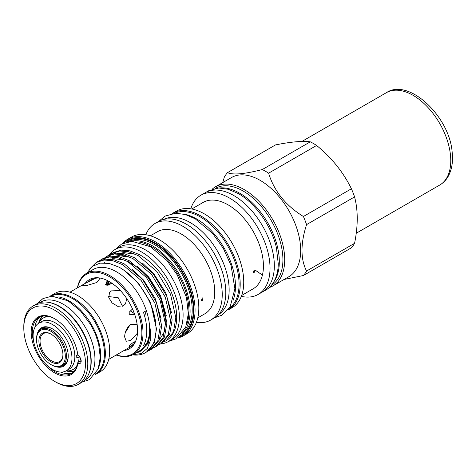 <?xml version="1.0" encoding="UTF-8"?>
<svg xmlns="http://www.w3.org/2000/svg" width="476" height="476" viewBox="0 0 476 476"><rect width="100%" height="100%" fill="white"/><g stroke="black" fill="none" stroke-linecap="round" stroke-linejoin="round"><path stroke-width="0.71" d="M36.527 339.632L36.527 338.966A21.17 12.221 60 0 1 40.912 329.273A21.17 12.221 60 0 1 51.497 330.326A21.17 12.221 60 0 1 65.325 348.979A21.17 12.221 60 0 1 62.082 365.943A21.17 12.221 60 0 1 51.497 364.896L50.92 364.562A20.355 11.751 -120 0 0 65.313 356.25A20.355 11.751 -120 0 0 50.92 331.32A20.355 11.751 -120 0 0 36.527 339.632A20.355 11.751 -120 0 0 50.92 364.562L51.497 364.896M50.92 361.82A16.999 9.812 60 0 1 38.901 341A16.999 9.812 60 0 1 50.92 334.063L50.92 334.063A16.999 9.812 60 0 1 62.939 354.882A16.999 9.812 60 0 1 50.92 361.82M51.212 334.235A16.184 9.341 -120 0 0 43.405 333.593A16.184 9.341 -120 0 0 40.924 346.564A16.184 9.341 -120 0 0 51.497 360.82A16.184 9.341 -120 0 0 59.589 361.623A16.184 9.341 -120 0 0 62.933 354.543M79.379 356.566L79.147 356.964C77.588 357.922 76.594 357.726 76.16 356.363L77.772 354.59M76.267 356.857L76.16 356.363M77.802 354.822L76.344 355.655M37.259 334.045A22.188 12.81 60 0 1 52.533 328.892L52.533 328.892A22.188 12.81 60 0 1 68.223 356.066A22.188 12.81 60 0 1 56.12 366.716M52.824 329.065A21.372 12.34 -120 0 0 42.423 328.166A21.372 12.34 -120 0 0 41.055 329.196M52.533 324.572A27.477 15.863 60 0 1 70.484 348.789A27.477 15.863 60 0 1 66.271 370.81A27.477 15.863 60 0 1 52.533 369.447A27.477 15.863 60 0 1 34.581 345.231A27.477 15.863 60 0 1 38.794 323.21A27.477 15.863 60 0 1 52.533 324.572M38.794 323.21L41.674 321.55A27.477 15.863 60 0 1 55.412 322.912A27.477 15.863 60 0 1 73.364 347.129A27.477 15.863 60 0 1 69.151 369.144L66.271 370.81M79.147 356.964A29.72 17.16 60 0 1 78.326 362.2M77.475 364.455A29.72 17.16 60 0 1 73.012 369.501A29.72 17.16 60 0 1 66.235 370.828M80.521 358.38A29.72 17.16 60 0 1 79.903 361.29M76.707 366.954A29.72 17.16 60 0 1 74.589 368.591L73.012 369.501M74.429 370.917A32.16 18.57 60 0 1 68.377 370.869M219.448 187.972A55.978 32.32 60 0 1 239.737 193.226A55.978 32.32 60 0 1 274.158 236.239A55.978 32.32 60 0 1 273.724 281.976M215.444 188.317A55.978 32.32 60 0 1 243.337 191.144A55.978 32.32 60 0 1 279.876 240.386A55.978 32.32 60 0 1 271.421 285.273M163.631 219.436A54.96 31.731 60 0 1 190.281 222.607A54.96 31.731 60 0 1 225.963 270.297A54.96 31.731 60 0 1 218.561 314.588M183.153 213.956A54.96 31.731 60 0 1 196.618 218.948A54.96 31.731 60 0 1 233.067 300.421M174.448 213.278A54.96 31.731 60 0 1 200.218 216.872A54.96 31.731 60 0 1 235.65 263.787A54.96 31.731 60 0 1 229.307 308.293M109.111 255.076A53.187 30.708 60 0 1 115.156 249.442A53.187 30.708 60 0 1 141.753 252.072A53.187 30.708 60 0 1 176.495 298.94A53.187 30.708 60 0 1 168.343 341.56A53.187 30.708 60 0 1 160.507 343.969M115.156 249.442L118.899 247.276A53.187 30.708 60 0 1 145.495 249.912A53.187 30.708 60 0 1 180.237 296.78A53.187 30.708 60 0 1 172.086 339.4L168.343 341.56M254.113 272.688L253.309 272.772L254.113 270.029L254.934 269.951L254.113 272.688M241.683 295.435L253.095 288.849A49.909 28.816 -120 0 0 260.741 248.853A49.909 28.816 -120 0 0 228.135 204.876A49.909 28.816 -120 0 0 203.181 202.401L191.774 208.988M202.211 300.594L201.407 300.677L202.211 297.934L203.032 297.857L202.211 300.594M197.784 317.867L204.936 313.738A47.386 27.358 -120 0 0 212.201 275.765A47.386 27.358 -120 0 0 181.243 234.008A47.386 27.358 -120 0 0 157.55 231.663L150.398 235.793M116.186 355.036A46.815 27.031 -120 0 0 133.322 354.424L139.944 350.604A46.815 27.031 -120 0 0 146.346 343.886L143.472 345.546A46.815 27.031 60 0 0 143.472 312.321L146.346 310.661A46.815 27.031 -120 0 0 116.537 271.832A46.815 27.031 -120 0 0 93.123 269.517L86.507 273.337A46.815 27.031 -120 0 0 77.409 287.873M133.322 354.424A46.815 27.031 -120 0 0 140.497 316.909A46.815 27.031 -120 0 0 109.914 275.658A46.815 27.031 -120 0 0 86.507 273.337M284.083 279.466L303.408 275.521A64.73 37.372 -120 0 0 306.568 271.034C300.469 259.087 300.469 243.617 306.568 224.618A64.73 37.372 -120 0 0 303.408 216.491C285.749 205.62 274.146 191.185 268.601 173.181L316.605 145.466A64.73 37.372 -120 0 0 313.452 143.52A64.73 37.372 -120 0 0 310.298 141.824L262.288 169.539C244.628 174.091 233.026 175.132 227.48 172.651L275.485 144.93C290.574 141.854 302.177 140.819 310.298 141.824M316.605 145.466C331.695 157.782 343.297 172.217 351.419 188.77L303.408 216.491M306.568 224.618L354.572 196.903A64.73 37.372 -120 0 0 351.419 188.77M354.572 196.903C358.113 210.303 358.113 225.779 354.572 243.319L306.568 271.034M303.408 275.521L351.419 247.806A64.73 37.372 -120 0 0 354.572 243.319M269.22 287.575A57.281 33.07 -120 0 0 272.837 285.957L288.813 276.735A57.281 33.07 -120 0 0 297.595 230.836A57.281 33.07 -120 0 0 260.176 180.362A57.281 33.07 -120 0 0 231.538 177.524L215.563 186.747A57.281 33.07 -120 0 0 212.35 189.073M268.601 173.181A64.73 37.372 -120 0 0 265.441 171.235A64.73 37.372 -120 0 0 262.288 169.539M272.837 285.957A57.281 33.07 -120 0 0 281.619 240.059A57.281 33.07 -120 0 0 244.2 189.585A57.281 33.07 -120 0 0 215.563 186.747M241.338 296.37A57.281 33.07 -120 0 0 258.17 294.424L262.478 291.937A57.281 33.07 -120 0 0 271.255 246.038A57.281 33.07 -120 0 0 233.835 195.565A57.281 33.07 -120 0 0 205.198 192.732L200.896 195.214A57.281 33.07 -120 0 0 190.793 208.815M258.17 294.424A57.281 33.07 -120 0 0 266.953 248.526A57.281 33.07 -120 0 0 229.533 198.052A57.281 33.07 -120 0 0 200.896 195.214M227.974 310.055A55.734 32.178 -120 0 0 228.659 309.68L232.199 307.633A55.734 32.178 -120 0 0 240.737 262.978A55.734 32.178 -120 0 0 204.329 213.867A55.734 32.178 -120 0 0 176.465 211.106L172.925 213.147A55.734 32.178 -120 0 0 172.258 213.551M228.659 309.68A55.734 32.178 -120 0 0 237.197 265.019A55.734 32.178 -120 0 0 200.789 215.908A55.734 32.178 -120 0 0 172.925 213.147M196.415 322.347A55.734 32.178 -120 0 0 210.69 320.05L214.265 317.986A55.734 32.178 -120 0 0 222.804 273.331A55.734 32.178 -120 0 0 186.396 224.22A55.734 32.178 -120 0 0 158.532 221.459L154.962 223.524A55.734 32.178 -120 0 0 145.834 234.739M210.69 320.05A55.734 32.178 -120 0 0 219.234 275.39A55.734 32.178 -120 0 0 182.826 226.279A55.734 32.178 -120 0 0 154.962 223.524M183.522 335.741L187.288 333.563A55.734 32.178 -120 0 0 195.832 288.902A55.734 32.178 -120 0 0 159.424 239.791A55.734 32.178 -120 0 0 131.56 237.03L127.788 239.208A55.734 32.178 60 0 1 155.652 241.969A55.734 32.178 60 0 1 192.06 291.08A55.734 32.178 60 0 1 183.522 335.741A55.734 32.178 60 0 1 177.292 337.996M129.775 241.475A53.312 30.779 60 0 1 152.403 245.824A53.312 30.779 60 0 1 186.122 289.36A53.312 30.779 60 0 1 182.552 332.885M111.89 253.44L113.395 252.572L121.124 250.126L129.93 250.834L139.718 254.743C150.481 260.961 159.478 270.243 166.701 282.589A51.354 29.649 -120 0 1 166.059 340.762L173.454 331.861L175.828 317.754L170.533 294.233L156.806 271.463L138.213 255.612L128.425 251.703L119.625 250.995L111.89 253.44L110.099 254.618M163.928 341.833L165.85 340.887M106.683 256.445L108.189 255.576L115.918 253.137L124.718 253.845L134.506 257.748L153.099 273.599L166.826 296.37L172.122 319.896L169.748 334.003L162.149 343.023L160.644 343.892L168.242 334.872L170.622 320.764L165.321 297.238L151.594 274.468L133.006 258.617L123.219 254.714L114.413 254.005L106.683 256.445L104.893 257.629M158.716 344.838L160.644 343.892M101.471 259.456L102.977 258.587L110.706 256.147L119.512 256.85L129.299 260.759L147.887 276.61L161.614 299.38L166.915 322.906L164.535 337.014L156.937 346.034L155.432 346.903L163.03 337.883L165.41 323.769L160.109 300.249L146.382 277.478L127.794 261.627L118.006 257.718L109.2 257.01L101.471 259.456L99.68 260.634M153.504 347.849L155.432 346.903M96.259 262.466L97.764 261.598L105.493 259.152L114.299 259.86L124.087 263.769L142.675 279.614L156.402 302.391L161.703 325.911L159.329 340.019L151.725 349.039L150.22 349.908L157.824 340.887L160.198 326.78L154.902 303.254L141.176 280.483L122.582 264.638L112.794 260.729L103.994 260.021L96.259 262.466L89.369 269.291M148.298 350.854L150.22 349.908M132.715 354.757L141.092 353.579L147.268 348.432L150.648 339.787L150.928 328.44L149.904 336.104L147.203 344.178L138.796 352.097L135.791 353.002M132.56 354.84A51.354 29.649 -120 0 0 145.424 352.68A51.354 29.649 -120 0 0 151.166 305.33L156.491 328.922L154.117 343.029L146.513 352.05L145.424 352.68M86.799 273.17L92.326 266.453L99.99 263.127L109.177 263.406L119.196 267.226C132.965 275.259 143.621 287.962 151.166 305.33M145.531 340.447A61.065 35.254 -120 0 0 146.346 343.886A46.815 27.031 -120 0 0 146.346 310.661A61.065 35.254 -120 0 0 144.734 316.492M116.352 354.941A45.999 26.561 -120 0 0 141.675 328.809A45.999 26.561 -120 0 0 109.337 276.651A45.999 26.561 -120 0 0 77.576 287.778M100.139 278.061A38.776 22.39 -120 0 0 98.812 277.99A38.776 22.39 -120 0 0 95.396 278.293A38.776 22.39 -120 0 0 91.392 279.805L69.948 292.181M123.915 350.574A39.948 23.068 -120 0 0 135.725 341.09A39.948 23.068 -120 0 0 109.337 281.596A39.948 23.068 -120 0 0 99.258 277.919A39.948 23.068 -120 0 0 85.139 283.41M186.544 324.894A52.497 30.309 -120 0 0 151.826 246.824A52.497 30.309 -120 0 0 138.689 242.01M178.524 337.085A54.918 31.708 -120 0 0 191.887 294.775A54.918 31.708 -120 0 0 155.081 242.968A54.918 31.708 -120 0 0 124.123 242.861M47.838 302.236A44.78 25.853 60 0 1 59.536 306.401A44.78 25.853 60 0 1 88.964 373.464M39.817 302.641L40.888 302.022A44.78 25.853 60 0 1 63.278 304.241A44.78 25.853 60 0 1 92.534 343.702A44.78 25.853 60 0 1 85.668 379.586L84.597 380.205M58.655 296.947A44.78 25.853 60 0 1 69.038 300.915A44.78 25.853 60 0 1 98.948 366.74M50.974 296.221A44.78 25.853 60 0 1 72.78 298.755A44.78 25.853 60 0 1 101.876 337.692A44.78 25.853 60 0 1 95.741 373.755M46.499 364.854A32.362 18.683 -120 0 0 71.4 373.487A32.362 18.683 -120 0 0 77.85 362.474L80.164 361.135L80.747 361.367M60.607 372.077A32.362 18.683 -120 0 0 72.519 372.744M66.152 370.875A32.362 18.683 -120 0 0 74.018 371.381M77.85 362.474L77.85 363.176A33.177 19.153 60 0 1 52.913 371.81A33.177 19.153 60 0 1 31.184 332.248A33.177 19.153 60 0 1 54.645 318.7A33.177 19.153 60 0 1 77.85 355.203A4.885 2.82 60 0 1 80.944 359.511A4.885 2.82 60 0 1 80.17 363.349A4.885 2.82 60 0 1 77.85 363.176M54.936 318.872A32.362 18.683 -120 0 0 39.038 317.433A32.362 18.683 -120 0 0 32.332 332.248A32.362 18.683 -120 0 0 34.064 343.315M23.8 327.982A43.619 25.186 -120 0 0 54.645 381.407A43.619 25.186 -120 0 0 85.49 363.599A43.619 25.186 -120 0 0 54.645 310.173A43.619 25.186 -120 0 0 23.8 327.982L23.8 326.655A45.25 26.126 60 0 1 33.171 305.937A45.25 26.126 60 0 1 68.038 318.063A45.25 26.126 60 0 1 87.792 363.599A45.25 26.126 60 0 1 78.421 384.31A45.25 26.126 60 0 1 55.793 382.073L54.645 381.407M95.105 374.642A45.25 26.126 -120 0 0 95.979 374.178L100.299 371.685A45.25 26.126 -120 0 0 109.67 350.967A45.25 26.126 -120 0 0 89.916 305.431A45.25 26.126 -120 0 0 55.049 293.311L50.73 295.804A45.25 26.126 -120 0 0 49.891 296.322M95.979 374.178A45.25 26.126 -120 0 0 105.351 353.46A45.25 26.126 -120 0 0 85.597 307.924A45.25 26.126 -120 0 0 50.73 295.804M78.421 384.31L81.586 382.484A45.25 26.126 -120 0 0 90.958 361.772A45.25 26.126 -120 0 0 71.204 316.237A45.25 26.126 -120 0 0 36.337 304.11L33.171 305.937M137.261 325.364L136.023 324.323L130.692 324.549C126.789 327.619 124.783 331.778 124.664 337.026L126.253 341.244L130.692 340.501L137.493 333.123M108.724 359.344L130.162 346.962A38.776 22.39 -120 0 0 133.548 344.166C130.531 346.266 129.103 346.867 129.252 345.969C131.352 343.666 133.399 342.196 135.392 341.542A38.776 22.39 -120 0 0 136.047 340.257M129.055 346.367L129.252 345.969M108.986 285.065A47.487 27.418 60 0 1 108.433 281.09M108.111 280.935A47.487 27.418 -120 0 0 108.677 285.118M134.714 314.529L129.252 314.303L129.186 312.232L132.518 308.96M130.019 310.59L134.405 313.642M112.229 283.434L105.505 284.767L108.135 280.929M110.093 282.042L109.992 284.797M95.396 278.293L84.906 283.547L81.491 285.796L87.09 285.416L96.872 282.476L99.71 278.734L98.812 277.99M120.327 290.509L111.438 290.89L109.486 292.639L108.784 297.589L112.098 302.95L117.751 306.336L123.409 305.776L125.468 303.872L126.794 298.642M42.168 316.219A32.362 18.683 -120 0 0 38.675 323.281M129.871 325.096L125.295 332.659M108.582 296.554L118.25 297.768L122.439 306.229M134.095 342.054L134.934 342.309M40.24 316.832A32.362 18.683 -120 0 0 34.861 327.482M122.719 243.474A55.734 32.178 60 0 1 127.788 239.208M133.548 344.166A38.776 22.39 -120 0 0 135.392 341.542M227.48 172.651A64.73 37.372 -120 0 0 224.321 177.137L222.732 182.605M254.91 269.94L262.288 274.991M109.456 284.957A53.187 30.708 60 0 1 108.724 281.251M153.778 274.426A54.96 31.731 60 0 1 153.308 273.266M39.794 321.36A32.16 18.57 60 0 1 42.775 316.1M38.752 323.234A29.72 17.16 60 0 1 43.292 318.027L44.869 317.117A29.72 17.16 60 0 1 47.35 316.1M43.292 318.027A29.72 17.16 60 0 1 49.897 316.683M62.219 365.86A21.372 12.34 -120 0 0 63.796 365.187A21.372 12.34 -120 0 0 68.217 355.733M181.683 333.985A53.312 30.779 -120 0 0 189.18 291.104A53.312 30.779 -120 0 0 154.504 244.61A53.312 30.779 -120 0 0 128.389 241.671M126.134 242.183A54.121 31.249 60 0 1 155.081 243.617A54.121 31.249 60 0 1 190.941 293.085A54.121 31.249 60 0 1 180.118 335.681M135.731 254.339L123.885 252.577L120.761 253.155M112.306 258.45L112.009 258.795M111.83 259.009L111.574 259.325M106.279 281.78L106.636 285.136M154.849 341.084L155.753 341M130.525 257.349L118.679 255.582L115.549 256.165M159.323 340.031L164.339 331.808L165.832 320.568L160.876 298.726L148.084 277.579L138.581 268.149L128.038 261.485M107.029 281.364L107.451 285.207L107.04 281.358M171.503 312.803L165.755 292.8L154.045 274.134L142.491 263.121M166.291 315.808L160.549 295.81L148.833 277.145L137.278 266.132M161.078 318.819L155.337 298.815L143.621 280.156L132.066 269.136M155.872 321.824L150.124 301.826L138.415 283.16L123.54 269.88M140.545 351.246L148.447 342.97L150.928 328.44M386.387 92.677C408.664 77.487 449.981 116.745 452.2 152.754C453.164 162.078 451.772 170.051 448.023 176.679C445.923 180.249 443.156 183.034 439.717 185.051A53.33 30.791 -120 0 0 450.48 155.134A53.33 30.791 -120 0 0 425.318 104.768A53.33 30.791 -120 0 0 386.387 92.677L301.885 141.467M263.525 291.288L265.537 290.265C268.69 288.432 271.284 285.886 273.331 282.625C276.467 277.52 278.115 271.29 278.27 263.936L276.413 247.693C271.504 226.088 255.493 203.258 238.333 193.607L228.337 189.264L218.692 187.99L208.179 190.912L206.286 192.149M62.082 365.943L65.164 364.164M158.948 221.227L165.005 216.122L175.721 213.206L185.348 214.521L195.261 218.835L212.843 233.68L223.357 248.442L231.056 265.495L234.882 288.742L230.092 307.079L221.756 315.261L214.67 317.748M168.617 341.405L175.87 338.888L185.735 327.131L188.329 313.743L186.479 297.565L177.28 274.938L166.85 260.426L150.47 246.723L131.989 241.332L121.582 244.063L115.43 249.281M82.425 381.96L89.434 379.669L98.205 368.965L100.263 357.345L98.669 344.13L95.498 334.36L90.833 324.852L80.408 310.816L67.973 300.802L52.057 296.167L43.001 298.547L37.211 303.646M130.924 257.54L122.939 255.666L116.096 256.225M110.45 258.932L110.152 259.152M147.53 343.541L148.161 343.571M154.242 342.732L155.045 342.428M125.712 260.545L124.01 259.955L113.895 258.694L110.884 259.236M105.238 261.937L104.155 262.806M40.912 329.273L43.994 327.494M439.717 185.051L356.232 233.252"/></g></svg>
